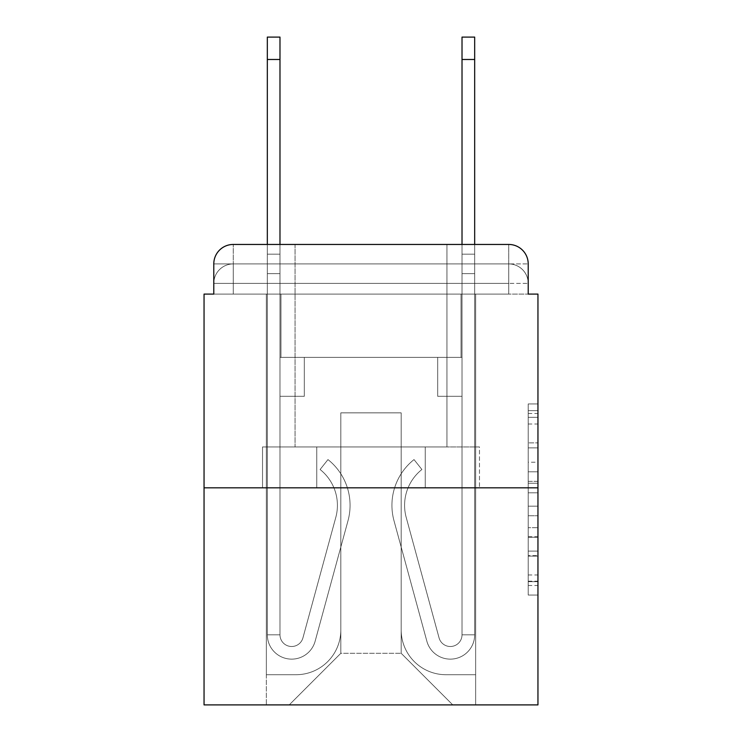 <?xml version="1.0" encoding="UTF-8"?>
<svg xmlns="http://www.w3.org/2000/svg" width="742" height="742" viewBox="0 0 742 742"><rect width="100%" height="100%" fill="white"/><g stroke="black" fill="none" stroke-linecap="round" stroke-linejoin="round"><path stroke-width="0.56" stroke-dasharray="3.71 2.78" d="M528.211 462.229L528.211 492.809L537.95 492.809L537.95 585.494L537.95 413.498L537.95 492.809L528.211 492.809L528.211 410.632L528.211 595.047L528.211 403.945L528.211 581.672L537.95 581.672L528.211 581.672L537.95 581.672L528.211 581.672L528.211 551.093L528.211 595.047L537.95 595.047L537.95 403.945L537.95 581.199L537.95 506.183L528.211 506.183L537.95 506.183L537.95 551.093L537.95 417.319L528.211 417.319L537.95 417.319L537.95 595.047L537.95 413.498L537.95 595.047L528.211 595.047L528.211 403.945L537.95 403.945L537.95 413.498L537.95 403.945L537.95 413.498L537.95 403.945L537.95 410.632L537.95 403.945L528.211 403.945L528.211 417.319L537.95 417.319L528.211 417.319L528.211 462.229L537.95 462.229M233.257 294.092L213.789 294.092L213.789 283.388L508.743 283.388L213.789 283.388L233.257 283.388L233.257 263.92L508.743 263.92L233.257 263.92L508.743 263.92L508.743 283.388L528.211 283.388L508.743 283.388L508.743 263.92L508.743 283.388L528.211 283.388L508.743 283.388L528.211 283.388L508.743 283.388L528.211 283.388L508.743 283.388L528.211 283.388L508.743 283.388L528.211 283.388L508.743 283.388L528.211 283.388L508.743 283.388L528.211 283.388L508.743 283.388L528.211 283.388L508.743 283.388L508.743 263.92L508.743 283.388L508.743 263.92L508.743 283.388L508.743 263.92L508.743 283.388L508.743 263.92L508.743 283.388L508.743 263.92L508.743 283.388L508.743 263.92L508.743 283.388L508.743 263.92L508.743 283.388L508.743 263.92L528.211 263.92L233.257 263.92L508.743 263.92L233.257 263.92L508.743 263.92L233.257 263.92L508.743 263.92L233.257 263.92L508.743 263.92L508.743 294.092L213.789 294.092L213.789 283.388L233.257 283.388L233.257 263.92L213.789 263.92A19.468 19.468 0 0 1 233.257 244.452L508.743 244.452L233.257 244.452A19.468 19.468 0 0 0 213.789 263.92L233.257 263.92A19.468 19.468 0 0 0 213.789 283.388L233.257 283.388L213.789 283.388L233.257 283.388L213.789 283.388L233.257 283.388L213.789 283.388L233.257 283.388L213.789 283.388L233.257 283.388L213.789 283.388L233.257 283.388L213.789 283.388L213.789 294.092L213.789 283.388L213.789 294.092L213.789 283.388L213.789 294.092L213.789 283.388L213.789 294.092L204.05 294.092L204.05 704.9L537.95 704.9L537.95 294.092L528.211 294.092L528.211 263.92A19.468 19.468 0 0 0 508.743 244.452A19.468 19.468 0 0 1 528.211 263.92L528.211 294.092L213.789 294.092L213.789 263.92L213.789 294.092L528.211 294.092L508.743 294.092L528.211 294.092L508.743 294.092L528.211 294.092L508.743 294.092L528.211 294.092L508.743 294.092L528.211 294.092L508.743 294.092L528.211 294.092L508.743 294.092L528.211 294.092L508.743 294.092L528.211 294.092L508.743 294.092L528.211 294.092L508.743 294.092L508.743 244.452A19.468 19.468 0 0 1 528.211 263.92A19.468 19.468 0 0 0 508.743 244.452L508.743 263.92A19.468 19.468 0 0 1 528.211 283.388A19.468 19.468 0 0 0 508.743 263.92A19.468 19.468 0 0 1 528.211 283.388A19.468 19.468 0 0 0 508.743 263.92A19.468 19.468 0 0 1 528.211 283.388A19.468 19.468 0 0 0 508.743 263.92A19.468 19.468 0 0 1 528.211 283.388A19.468 19.468 0 0 0 508.743 263.92A19.468 19.468 0 0 1 528.211 283.388L528.211 294.092L508.743 294.092L508.743 283.388L508.743 294.092L508.743 283.388L508.743 294.092L508.743 283.388L508.743 294.092L508.743 283.388L508.743 294.092L508.743 283.388L508.743 294.092L508.743 283.388L508.743 294.092L508.743 283.388L508.743 294.092L508.743 283.388L508.743 294.092L508.743 283.388L508.743 294.092L233.257 294.092L233.257 283.388L213.789 283.388L233.257 283.388L233.257 263.92A19.468 19.468 0 0 0 213.789 283.388A19.468 19.468 0 0 1 233.257 263.92A19.468 19.468 0 0 0 213.789 283.388A19.468 19.468 0 0 1 233.257 263.92A19.468 19.468 0 0 0 213.789 283.388A19.468 19.468 0 0 1 233.257 263.92A19.468 19.468 0 0 0 213.789 283.388A19.468 19.468 0 0 1 233.257 263.92L233.257 294.092L233.257 263.92L233.257 294.092L233.257 263.92L233.257 294.092L233.257 283.388L233.257 294.092L233.257 283.388L233.257 294.092L233.257 283.388L233.257 294.092L233.257 283.388L233.257 294.092L233.257 283.388L233.257 294.092L233.257 283.388L233.257 294.092L233.257 283.388L233.257 294.092L213.789 294.092L233.257 294.092M446.934 244.452L446.934 446.934L295.066 446.934L446.934 446.934L295.066 446.934L295.066 244.452L446.934 244.452L295.066 244.452L446.934 244.452L295.066 244.452L446.934 244.452L446.934 446.934L295.066 446.934L295.066 244.452M537.95 481.345L537.95 471.791L537.95 481.345L528.211 481.345L528.211 442.881L528.211 556.11L528.211 527.683L537.95 527.683L528.211 527.683L528.211 595.047L537.95 595.047L528.211 595.047L537.95 595.047L528.211 595.047L528.211 403.945L537.95 403.945L528.211 403.945L537.95 403.945L528.211 403.945L528.211 481.345L537.95 481.345M204.05 487.819L537.95 487.819M267.324 244.452L279.984 244.452L279.984 254.181L279.984 37.1L279.984 357.375L304.313 357.375L279.984 357.375L304.313 357.375L279.984 357.375L279.984 634.809A11.677 11.677 0 0 0 302.931 637.888A11.677 11.677 0 0 1 279.984 634.809A11.677 11.677 0 0 0 302.931 637.888L335.801 517.378A45.754 45.754 0 0 0 320.099 469.5A45.754 45.754 0 0 1 335.801 517.378A45.754 45.754 0 0 0 320.099 469.5L327.973 459.586A58.405 58.405 0 0 1 348.007 520.708L315.137 641.218A24.338 24.338 0 0 1 267.324 634.809L267.324 254.181L279.984 254.181L279.984 37.1L279.984 357.375L279.984 37.1L279.984 357.375L304.313 357.375L304.313 396.311L304.313 357.375L304.313 396.311L279.984 396.311L279.984 634.809L267.324 634.809L267.324 254.181L279.984 254.181L279.984 37.1L279.984 357.375L304.313 357.375L279.984 357.375L279.984 396.311L279.984 37.1L279.984 357.375L304.313 357.375L279.984 357.375L304.313 357.375L304.313 396.311L279.984 396.311L279.984 634.809L267.324 634.809L267.324 37.1L267.324 273.65L267.324 254.181L279.984 254.181L279.984 37.1L279.984 273.65L279.984 37.1L267.324 37.1L267.324 254.181L279.984 254.181L279.984 634.809A11.677 11.677 0 0 0 302.931 637.888L335.801 517.378A45.754 45.754 0 0 0 320.099 469.5L327.973 459.586A58.405 58.405 0 0 1 348.007 520.708L315.137 641.218A24.338 24.338 0 0 1 267.324 634.809L267.324 254.181L279.984 254.181L267.324 254.181L267.324 37.1L267.324 273.65L267.324 254.181L279.984 254.181L267.324 254.181L279.984 254.181L267.324 254.181L267.324 37.1L267.324 273.65L267.324 254.181L279.984 254.181L267.324 254.181L279.984 254.181L267.324 254.181L267.324 37.1L267.324 273.65L267.324 254.181L279.984 254.181L267.324 254.181L279.984 254.181L267.324 254.181L267.324 37.1L267.324 273.65L267.324 254.181L279.984 254.181L267.324 254.181L279.984 254.181L267.324 254.181L267.324 37.1L267.324 273.65L267.324 254.181L279.984 254.181L267.324 254.181L279.984 254.181L267.324 254.181L267.324 37.1L267.324 273.65L279.984 273.65L279.984 254.181L267.324 254.181L279.984 254.181L267.324 254.181L279.984 254.181L279.984 357.375L279.984 273.65L279.984 357.375L304.313 357.375L304.313 396.311L279.984 396.311L279.984 357.375L304.313 357.375L279.984 357.375L279.984 634.809A11.677 11.677 0 0 0 302.931 637.888A11.677 11.677 0 0 1 279.984 634.809L267.324 634.809L267.324 273.65L279.984 273.65L279.984 254.181L267.324 254.181L267.324 37.1L267.324 273.65L279.984 273.65L279.984 357.375L279.984 254.181L267.324 254.181L279.984 254.181L267.324 254.181L267.324 59.49L267.324 273.65L279.984 273.65L279.984 357.375L304.313 357.375L279.984 357.375L304.313 357.375L304.313 396.311L279.984 396.311L279.984 634.809L267.324 634.809L267.324 273.65L279.984 273.65L279.984 396.311L279.984 357.375L304.313 357.375L304.313 396.311L304.313 357.375L279.984 357.375L304.313 357.375L279.984 357.375L279.984 634.809A11.677 11.677 0 0 0 302.931 637.888L335.801 517.378A45.754 45.754 0 0 0 320.099 469.5A45.754 45.754 0 0 1 335.801 517.378A45.754 45.754 0 0 0 320.099 469.5L327.973 459.586A58.405 58.405 0 0 1 348.007 520.708L315.137 641.218A24.338 24.338 0 0 1 267.324 634.809L267.324 273.65L279.984 273.65L279.984 357.375L304.313 357.375L304.313 396.311L304.313 357.375L304.313 396.311L279.984 396.311L279.984 634.809A11.677 11.677 0 0 0 302.931 637.888L335.801 517.378A45.754 45.754 0 0 0 320.099 469.5L327.973 459.586A58.405 58.405 0 0 1 348.007 520.708L315.137 641.218A24.338 24.338 0 0 1 267.324 634.809L267.324 273.65L279.984 273.65L279.984 357.375L304.313 357.375L279.984 357.375L279.984 396.311L279.984 357.375L304.313 357.375L279.984 357.375L304.313 357.375L304.313 396.311L279.984 396.311L279.984 634.809L267.324 634.809L267.324 273.65L279.984 273.65L279.984 634.809L267.324 634.809L267.324 273.65L279.984 273.65L279.984 357.375L304.313 357.375L304.313 396.311L279.984 396.311L279.984 357.375L304.313 357.375L279.984 357.375L279.984 634.809A11.677 11.677 0 0 0 302.931 637.888A11.677 11.677 0 0 1 279.984 634.809A11.677 11.677 0 0 0 302.931 637.888L335.801 517.378A45.754 45.754 0 0 0 320.099 469.5A45.754 45.754 0 0 1 335.801 517.378A45.754 45.754 0 0 0 320.099 469.5L327.973 459.586A58.405 58.405 0 0 1 348.007 520.708L315.137 641.218A24.338 24.338 0 0 1 267.324 634.809L267.324 273.65L279.984 273.65L279.984 357.375L304.313 357.375L279.984 357.375L304.313 357.375L304.313 396.311L279.984 396.311L279.984 634.809L267.324 634.809L267.324 273.65L279.984 273.65L267.324 273.65L279.984 273.65L267.324 273.65L279.984 273.65L267.324 273.65L279.984 273.65L267.324 273.65L279.984 273.65L267.324 273.65L267.324 634.809L267.324 254.181L279.984 254.181L267.324 254.181L279.984 254.181L267.324 254.181L267.324 244.452M462.016 244.452L474.676 244.452L474.676 254.181L462.016 254.181L462.016 37.1L462.016 357.375L437.687 357.375L462.016 357.375L437.687 357.375L462.016 357.375L462.016 634.809A11.677 11.677 0 0 1 439.069 637.888A11.677 11.677 0 0 0 462.016 634.809A11.677 11.677 0 0 1 439.069 637.888L406.199 517.378A45.754 45.754 0 0 1 421.901 469.5A45.754 45.754 0 0 0 406.199 517.378A45.754 45.754 0 0 1 421.901 469.5L414.027 459.586A58.405 58.405 0 0 0 393.993 520.708L426.863 641.218A24.338 24.338 0 0 0 474.676 634.809L474.676 254.181L462.016 254.181L462.016 37.1L462.016 357.375L462.016 37.1L462.016 357.375L437.687 357.375L437.687 396.311L437.687 357.375L437.687 396.311L462.016 396.311L462.016 634.809L474.676 634.809L474.676 37.1L474.676 273.65L474.676 254.181L462.016 254.181L462.016 37.1L462.016 357.375L437.687 357.375L462.016 357.375L462.016 396.311L462.016 37.1L462.016 357.375L437.687 357.375L462.016 357.375L437.687 357.375L437.687 396.311L462.016 396.311L462.016 634.809L474.676 634.809L474.676 254.181L462.016 254.181L462.016 37.1L462.016 244.452M401.181 629.939A44.78 44.78 0 0 0 445.961 674.719A44.78 44.78 0 0 1 401.181 629.939L401.181 412.858L401.181 629.939A44.78 44.78 0 0 0 445.961 674.719L475.65 674.719L445.961 674.719A44.78 44.78 0 0 1 401.181 629.939L401.181 412.858L340.819 412.858L401.181 412.858L401.181 629.939A44.78 44.78 0 0 0 445.961 674.719L475.65 674.719L445.961 674.719A44.78 44.78 0 0 1 401.181 629.939L401.181 412.858L340.819 412.858L340.819 629.939L340.819 412.858L401.181 412.858L401.181 629.939A44.78 44.78 0 0 0 445.961 674.719L475.65 674.719L445.961 674.719A44.78 44.78 0 0 1 401.181 629.939L401.181 412.858L340.819 412.858L340.819 629.939A44.78 44.78 0 0 1 296.039 674.719A44.78 44.78 0 0 0 340.819 629.939L340.819 412.858L401.181 412.858L401.181 629.939A44.78 44.78 0 0 0 445.961 674.719L475.65 674.719L445.961 674.719A44.78 44.78 0 0 1 401.181 629.939L401.181 412.858L340.819 412.858L340.819 629.939A44.78 44.78 0 0 1 296.039 674.719L266.35 674.719L296.039 674.719A44.78 44.78 0 0 0 340.819 629.939L340.819 412.858L401.181 412.858L401.181 629.939A44.78 44.78 0 0 0 445.961 674.719L475.65 674.719L445.961 674.719A44.78 44.78 0 0 1 401.181 629.939L401.181 412.858L340.819 412.858L340.819 629.939A44.78 44.78 0 0 1 296.039 674.719L266.35 674.719L296.039 674.719A44.78 44.78 0 0 0 340.819 629.939L340.819 412.858L401.181 412.858L401.181 629.939A44.78 44.78 0 0 0 445.961 674.719L475.65 674.719L445.961 674.719A44.78 44.78 0 0 1 401.181 629.939L401.181 412.858L340.819 412.858L340.819 629.939A44.78 44.78 0 0 1 296.039 674.719L266.35 674.719L296.039 674.719A44.78 44.78 0 0 0 340.819 629.939L340.819 412.858L401.181 412.858L401.181 629.939A44.78 44.78 0 0 0 445.961 674.719L475.65 674.719L445.961 674.719A44.78 44.78 0 0 1 401.181 629.939L401.181 412.858L340.819 412.858L340.819 629.939A44.78 44.78 0 0 1 296.039 674.719L266.35 674.719L296.039 674.719A44.78 44.78 0 0 0 340.819 629.939L340.819 412.858L401.181 412.858L401.181 629.939A44.78 44.78 0 0 0 445.961 674.719L475.65 674.719L445.961 674.719A44.78 44.78 0 0 1 401.181 629.939L401.181 412.858L340.819 412.858L340.819 629.939A44.78 44.78 0 0 1 296.039 674.719L266.35 674.719L296.039 674.719A44.78 44.78 0 0 0 340.819 629.939L340.819 412.858L401.181 412.858L401.181 629.939M266.35 294.092L266.35 674.719L296.039 674.719A44.78 44.78 0 0 0 340.819 629.939A44.78 44.78 0 0 1 296.039 674.719L266.35 674.719L266.35 294.092L280.958 294.092L280.958 357.375L461.042 357.375L280.958 357.375L461.042 357.375L280.958 357.375L461.042 357.375L280.958 357.375L461.042 357.375L280.958 357.375L461.042 357.375L280.958 357.375L461.042 357.375L280.958 357.375L461.042 357.375L280.958 357.375L461.042 357.375L280.958 357.375L461.042 357.375L280.958 357.375L461.042 357.375L280.958 357.375L280.958 294.092L266.35 294.092L266.35 674.719L266.35 294.092L280.958 294.092L280.958 357.375L280.958 294.092L266.35 294.092L266.35 674.719L266.35 294.092L280.958 294.092L280.958 357.375L280.958 294.092L266.35 294.092L266.35 674.719L266.35 294.092L280.958 294.092L280.958 357.375L280.958 294.092L266.35 294.092L266.35 674.719L266.35 294.092L280.958 294.092L280.958 357.375L280.958 294.092L266.35 294.092L266.35 674.719L266.35 294.092L280.958 294.092L280.958 357.375L280.958 294.092L266.35 294.092L266.35 674.719L266.35 294.092L280.958 294.092L280.958 357.375L280.958 294.092L266.35 294.092L266.35 674.719L266.35 294.092L280.958 294.092L280.958 357.375L280.958 294.092L266.35 294.092L266.35 674.719L296.039 674.719A44.78 44.78 0 0 0 340.819 629.939L340.819 412.858L340.819 629.939A44.78 44.78 0 0 1 296.039 674.719A44.78 44.78 0 0 0 340.819 629.939L340.819 412.858L401.181 412.858L340.819 412.858L340.819 629.939A44.78 44.78 0 0 1 296.039 674.719L266.35 674.719L266.35 294.092L280.958 294.092L280.958 357.375L280.958 294.092L266.35 294.092L266.35 704.9L289.232 704.9L266.35 704.9L266.35 294.092L280.958 294.092L280.958 357.375L280.958 294.092L266.35 294.092M461.042 294.092L461.042 357.375L461.042 294.092L475.65 294.092L475.65 674.719L445.961 674.719L475.65 674.719L475.65 294.092L461.042 294.092L461.042 357.375L461.042 294.092L475.65 294.092L475.65 674.719L475.65 294.092L461.042 294.092L461.042 357.375L461.042 294.092L475.65 294.092L475.65 674.719L475.65 294.092L461.042 294.092L461.042 357.375L461.042 294.092L475.65 294.092L475.65 674.719L475.65 294.092L461.042 294.092L461.042 357.375L461.042 294.092L475.65 294.092L475.65 674.719L475.65 294.092L461.042 294.092L461.042 357.375L461.042 294.092L475.65 294.092L475.65 674.719L475.65 294.092L461.042 294.092L461.042 357.375L461.042 294.092L475.65 294.092L475.65 674.719L475.65 294.092L461.042 294.092L461.042 357.375L461.042 294.092L475.65 294.092L475.65 674.719L475.65 294.092L461.042 294.092L461.042 357.375L461.042 294.092L475.65 294.092L475.65 674.719L475.65 294.092L461.042 294.092L461.042 357.375L461.042 294.092L475.65 294.092L475.65 704.9L289.232 704.9L475.65 704.9L475.65 294.092L461.042 294.092M401.181 412.858L401.181 653.303L401.181 412.858L340.819 412.858L340.819 653.303L401.181 653.303L340.819 653.303L340.819 412.858L340.819 653.303L289.232 704.9L340.819 653.303L289.232 704.9L340.819 653.303L340.819 412.858L401.181 412.858L401.181 653.303L452.768 704.9L401.181 653.303L452.768 704.9L401.181 653.303L401.181 412.858L340.819 412.858L401.181 412.858M316.76 487.819L479.471 487.819L316.76 487.819L316.76 446.934L262.529 446.934L479.471 446.934L316.76 446.934L316.76 487.819L316.76 446.934L262.529 446.934L262.529 487.819L262.529 446.934L425.24 446.934L425.24 487.819L479.471 487.819L425.24 487.819L425.24 446.934L479.471 446.934L479.471 487.819L479.471 446.934L316.76 446.934L316.76 487.819M233.257 244.452A19.468 19.468 0 0 0 213.789 263.92A19.468 19.468 0 0 1 233.257 244.452L233.257 263.92L233.257 244.452M425.24 446.934L425.24 487.819L425.24 446.934M528.211 492.809L537.95 492.809L528.211 492.809M528.211 410.632L528.211 403.945L528.211 410.632L537.95 410.632L528.211 410.632M528.211 555.637L528.211 515.746L528.211 555.637L537.95 555.637L528.211 555.637M528.211 515.746L528.211 506.183L537.95 506.183L528.211 506.183L528.211 515.746L537.95 515.746L528.211 515.746M528.211 442.881L528.211 417.319L528.211 442.881L537.95 442.881L528.211 442.881M528.211 403.945L537.95 403.945L528.211 403.945L528.211 413.498L528.211 403.945L537.95 403.945M528.211 595.047L537.95 595.047L528.211 595.047L528.211 585.494L528.211 595.047M474.676 59.49L474.676 634.809L474.676 273.65L474.676 634.809L474.676 273.65L474.676 634.809L474.676 273.65L474.676 634.809L474.676 273.65L474.676 634.809L474.676 273.65L474.676 634.809L474.676 273.65L474.676 634.809L462.016 634.809L474.676 634.809A24.338 24.338 0 0 1 426.863 641.218A24.338 24.338 0 0 0 474.676 634.809A24.338 24.338 0 0 1 426.863 641.218A24.338 24.338 0 0 0 474.676 634.809L462.016 634.809L474.676 634.809A24.338 24.338 0 0 1 426.863 641.218A24.338 24.338 0 0 0 474.676 634.809A24.338 24.338 0 0 1 426.863 641.218A24.338 24.338 0 0 0 474.676 634.809L462.016 634.809L474.676 634.809A24.338 24.338 0 0 1 426.863 641.218A24.338 24.338 0 0 0 474.676 634.809A24.338 24.338 0 0 1 426.863 641.218A24.338 24.338 0 0 0 474.676 634.809L462.016 634.809L474.676 634.809A24.338 24.338 0 0 1 426.863 641.218A24.338 24.338 0 0 0 474.676 634.809A24.338 24.338 0 0 1 426.863 641.218A24.338 24.338 0 0 0 474.676 634.809L462.016 634.809L474.676 634.809A24.338 24.338 0 0 1 426.863 641.218A24.338 24.338 0 0 0 474.676 634.809A24.338 24.338 0 0 1 426.863 641.218A24.338 24.338 0 0 0 474.676 634.809L462.016 634.809L474.676 634.809A24.338 24.338 0 0 1 426.863 641.218A24.338 24.338 0 0 0 474.676 634.809A24.338 24.338 0 0 1 426.863 641.218A24.338 24.338 0 0 0 474.676 634.809L462.016 634.809L474.676 634.809A24.338 24.338 0 0 1 426.863 641.218A24.338 24.338 0 0 0 474.676 634.809A24.338 24.338 0 0 1 426.863 641.218A24.338 24.338 0 0 0 474.676 634.809L462.016 634.809L474.676 634.809A24.338 24.338 0 0 1 426.863 641.218A24.338 24.338 0 0 0 474.676 634.809A24.338 24.338 0 0 1 426.863 641.218A24.338 24.338 0 0 0 474.676 634.809A24.338 24.338 0 0 1 426.863 641.218A24.338 24.338 0 0 0 474.676 634.809A24.338 24.338 0 0 1 426.863 641.218L393.993 520.708A58.405 58.405 0 0 1 414.027 459.586A58.405 58.405 0 0 0 393.993 520.708A58.405 58.405 0 0 1 414.027 459.586A58.405 58.405 0 0 0 393.993 520.708A58.405 58.405 0 0 1 414.027 459.586A58.405 58.405 0 0 0 393.993 520.708A58.405 58.405 0 0 1 414.027 459.586A58.405 58.405 0 0 0 393.993 520.708A58.405 58.405 0 0 1 414.027 459.586A58.405 58.405 0 0 0 393.993 520.708A58.405 58.405 0 0 1 414.027 459.586A58.405 58.405 0 0 0 393.993 520.708A58.405 58.405 0 0 1 414.027 459.586A58.405 58.405 0 0 0 393.993 520.708A58.405 58.405 0 0 1 414.027 459.586A58.405 58.405 0 0 0 393.993 520.708A58.405 58.405 0 0 1 414.027 459.586A58.405 58.405 0 0 0 393.993 520.708A58.405 58.405 0 0 1 414.027 459.586A58.405 58.405 0 0 0 393.993 520.708A58.405 58.405 0 0 1 414.027 459.586A58.405 58.405 0 0 0 393.993 520.708A58.405 58.405 0 0 1 414.027 459.586A58.405 58.405 0 0 0 393.993 520.708A58.405 58.405 0 0 1 414.027 459.586A58.405 58.405 0 0 0 393.993 520.708A58.405 58.405 0 0 1 414.027 459.586A58.405 58.405 0 0 0 393.993 520.708A58.405 58.405 0 0 1 414.027 459.586A58.405 58.405 0 0 0 393.993 520.708A58.405 58.405 0 0 1 414.027 459.586A58.405 58.405 0 0 0 393.993 520.708A58.405 58.405 0 0 1 414.027 459.586A58.405 58.405 0 0 0 393.993 520.708A58.405 58.405 0 0 1 414.027 459.586L421.901 469.5L414.027 459.586A58.405 58.405 0 0 0 393.993 520.708L426.863 641.218A24.338 24.338 0 0 0 474.676 634.809L462.016 634.809A11.677 11.677 0 0 1 439.069 637.888L406.199 517.378A45.754 45.754 0 0 1 421.901 469.5L414.027 459.586A58.405 58.405 0 0 0 393.993 520.708L426.863 641.218A24.338 24.338 0 0 0 474.676 634.809L474.676 273.65L462.016 273.65L462.016 357.375L462.016 273.65L462.016 357.375L462.016 273.65L462.016 357.375L462.016 273.65L462.016 357.375L437.687 357.375L462.016 357.375L462.016 634.809A11.677 11.677 0 0 1 439.069 637.888L406.199 517.378A45.754 45.754 0 0 1 421.901 469.5L414.027 459.586L421.901 469.5A45.754 45.754 0 0 0 406.199 517.378L439.069 637.888L406.199 517.378A45.754 45.754 0 0 1 421.901 469.5A45.754 45.754 0 0 0 406.199 517.378L439.069 637.888L406.199 517.378A45.754 45.754 0 0 1 421.901 469.5A45.754 45.754 0 0 0 406.199 517.378L439.069 637.888L406.199 517.378A45.754 45.754 0 0 1 421.901 469.5A45.754 45.754 0 0 0 406.199 517.378L439.069 637.888L406.199 517.378A45.754 45.754 0 0 1 421.901 469.5A45.754 45.754 0 0 0 406.199 517.378L439.069 637.888L406.199 517.378A45.754 45.754 0 0 1 421.901 469.5A45.754 45.754 0 0 0 406.199 517.378L439.069 637.888L406.199 517.378A45.754 45.754 0 0 1 421.901 469.5A45.754 45.754 0 0 0 406.199 517.378L439.069 637.888L406.199 517.378A45.754 45.754 0 0 1 421.901 469.5A45.754 45.754 0 0 0 406.199 517.378L439.069 637.888L406.199 517.378A45.754 45.754 0 0 1 421.901 469.5A45.754 45.754 0 0 0 406.199 517.378L439.069 637.888L406.199 517.378A45.754 45.754 0 0 1 421.901 469.5A45.754 45.754 0 0 0 406.199 517.378L439.069 637.888L406.199 517.378A45.754 45.754 0 0 1 421.901 469.5A45.754 45.754 0 0 0 406.199 517.378L439.069 637.888L406.199 517.378A45.754 45.754 0 0 1 421.901 469.5A45.754 45.754 0 0 0 406.199 517.378L439.069 637.888L406.199 517.378A45.754 45.754 0 0 1 421.901 469.5A45.754 45.754 0 0 0 406.199 517.378L439.069 637.888L406.199 517.378A45.754 45.754 0 0 1 421.901 469.5A45.754 45.754 0 0 0 406.199 517.378L439.069 637.888L406.199 517.378A45.754 45.754 0 0 1 421.901 469.5A45.754 45.754 0 0 0 406.199 517.378L439.069 637.888L406.199 517.378A45.754 45.754 0 0 1 421.901 469.5A45.754 45.754 0 0 0 406.199 517.378L439.069 637.888A11.677 11.677 0 0 0 462.016 634.809L462.016 396.311L462.016 634.809A11.677 11.677 0 0 1 439.069 637.888A11.677 11.677 0 0 0 462.016 634.809A11.677 11.677 0 0 1 439.069 637.888A11.677 11.677 0 0 0 462.016 634.809L462.016 396.311L462.016 634.809A11.677 11.677 0 0 1 439.069 637.888A11.677 11.677 0 0 0 462.016 634.809A11.677 11.677 0 0 1 439.069 637.888A11.677 11.677 0 0 0 462.016 634.809L462.016 396.311L462.016 634.809A11.677 11.677 0 0 1 439.069 637.888A11.677 11.677 0 0 0 462.016 634.809A11.677 11.677 0 0 1 439.069 637.888A11.677 11.677 0 0 0 462.016 634.809L462.016 396.311L462.016 634.809A11.677 11.677 0 0 1 439.069 637.888A11.677 11.677 0 0 0 462.016 634.809A11.677 11.677 0 0 1 439.069 637.888A11.677 11.677 0 0 0 462.016 634.809L462.016 396.311L462.016 634.809A11.677 11.677 0 0 1 439.069 637.888A11.677 11.677 0 0 0 462.016 634.809A11.677 11.677 0 0 1 439.069 637.888A11.677 11.677 0 0 0 462.016 634.809L462.016 396.311L462.016 634.809A11.677 11.677 0 0 1 439.069 637.888A11.677 11.677 0 0 0 462.016 634.809A11.677 11.677 0 0 1 439.069 637.888A11.677 11.677 0 0 0 462.016 634.809L462.016 357.375L437.687 357.375L437.687 396.311L462.016 396.311L437.687 396.311L462.016 396.311L437.687 396.311L437.687 357.375L462.016 357.375L462.016 396.311L462.016 357.375L437.687 357.375L462.016 357.375L437.687 357.375L437.687 396.311L462.016 396.311L437.687 396.311L462.016 396.311L437.687 396.311L437.687 357.375L462.016 357.375L462.016 396.311L437.687 396.311L462.016 396.311L437.687 396.311L462.016 396.311L462.016 357.375L437.687 357.375L462.016 357.375L437.687 357.375L462.016 357.375L462.016 396.311L437.687 396.311L462.016 396.311L437.687 396.311L462.016 396.311L462.016 357.375L462.016 396.311L437.687 396.311L462.016 396.311L437.687 396.311L437.687 357.375L462.016 357.375L462.016 396.311L437.687 396.311L462.016 396.311L437.687 396.311L462.016 396.311L437.687 396.311L437.687 357.375L462.016 357.375L462.016 396.311L437.687 396.311L462.016 396.311L437.687 396.311L462.016 396.311L437.687 396.311L462.016 396.311L437.687 396.311L462.016 396.311L437.687 396.311L462.016 396.311L462.016 357.375L437.687 357.375L462.016 357.375L437.687 357.375L437.687 396.311L437.687 357.375L437.687 396.311L437.687 357.375L462.016 357.375L437.687 357.375L437.687 396.311L462.016 396.311L462.016 357.375L437.687 357.375L437.687 396.311L437.687 357.375L437.687 396.311L437.687 357.375L462.016 357.375L437.687 357.375L462.016 357.375L437.687 357.375L437.687 396.311L437.687 357.375L437.687 396.311L437.687 357.375L437.687 396.311L462.016 396.311L462.016 357.375L437.687 357.375L462.016 357.375L437.687 357.375L437.687 396.311L437.687 357.375L437.687 396.311L437.687 357.375L437.687 396.311L437.687 357.375L437.687 396.311L437.687 357.375L437.687 396.311L437.687 357.375L437.687 396.311L437.687 357.375L437.687 396.311L437.687 357.375L437.687 396.311L462.016 396.311L462.016 634.809A11.677 11.677 0 0 1 439.069 637.888A11.677 11.677 0 0 0 462.016 634.809A11.677 11.677 0 0 1 439.069 637.888A11.677 11.677 0 0 0 462.016 634.809A11.677 11.677 0 0 1 439.069 637.888A11.677 11.677 0 0 0 462.016 634.809A11.677 11.677 0 0 1 439.069 637.888L406.199 517.378A45.754 45.754 0 0 1 421.901 469.5L414.027 459.586A58.405 58.405 0 0 0 393.993 520.708L426.863 641.218A24.338 24.338 0 0 0 474.676 634.809L474.676 254.181L462.016 254.181L462.016 634.809A11.677 11.677 0 0 1 439.069 637.888A11.677 11.677 0 0 0 462.016 634.809A11.677 11.677 0 0 1 439.069 637.888L406.199 517.378A45.754 45.754 0 0 1 421.901 469.5A45.754 45.754 0 0 0 406.199 517.378A45.754 45.754 0 0 1 421.901 469.5L414.027 459.586A58.405 58.405 0 0 0 393.993 520.708L426.863 641.218A24.338 24.338 0 0 0 474.676 634.809L474.676 254.181L462.016 254.181L474.676 254.181L474.676 37.1L474.676 273.65L474.676 254.181L462.016 254.181L474.676 254.181L462.016 254.181L474.676 254.181L474.676 37.1L474.676 273.65L474.676 254.181L462.016 254.181L474.676 254.181L462.016 254.181L474.676 254.181L474.676 37.1L474.676 273.65L474.676 254.181L462.016 254.181L474.676 254.181L462.016 254.181L474.676 254.181L474.676 37.1L474.676 273.65L474.676 254.181L462.016 254.181L474.676 254.181L462.016 254.181L474.676 254.181L474.676 37.1L474.676 273.65L462.016 273.65L462.016 254.181L474.676 254.181L462.016 254.181L474.676 254.181L474.676 37.1L474.676 273.65L462.016 273.65L462.016 357.375L462.016 254.181L474.676 254.181L462.016 254.181L474.676 254.181L462.016 254.181L474.676 254.181L474.676 37.1L474.676 273.65L462.016 273.65L462.016 357.375L437.687 357.375L437.687 396.311L462.016 396.311L462.016 357.375L437.687 357.375L462.016 357.375L462.016 634.809L474.676 634.809L474.676 273.65L462.016 273.65L462.016 254.181L474.676 254.181L462.016 254.181L474.676 254.181L474.676 37.1L474.676 273.65L462.016 273.65L462.016 357.375L462.016 254.181L474.676 254.181L462.016 254.181L474.676 254.181L462.016 254.181L462.016 37.1L474.676 37.1L462.016 37.1L474.676 37.1L462.016 37.1L474.676 37.1L462.016 37.1L474.676 37.1L462.016 37.1L474.676 37.1L474.676 59.49L462.016 59.49M302.931 637.888L335.801 517.378A45.754 45.754 0 0 0 320.099 469.5L327.973 459.586A58.405 58.405 0 0 1 348.007 520.708L315.137 641.218A24.338 24.338 0 0 1 267.324 634.809A24.338 24.338 0 0 0 315.137 641.218A24.338 24.338 0 0 1 267.324 634.809A24.338 24.338 0 0 0 315.137 641.218A24.338 24.338 0 0 1 267.324 634.809A24.338 24.338 0 0 0 315.137 641.218A24.338 24.338 0 0 1 267.324 634.809A24.338 24.338 0 0 0 315.137 641.218A24.338 24.338 0 0 1 267.324 634.809A24.338 24.338 0 0 0 315.137 641.218A24.338 24.338 0 0 1 267.324 634.809L279.984 634.809A11.677 11.677 0 0 0 302.931 637.888A11.677 11.677 0 0 1 279.984 634.809A11.677 11.677 0 0 0 302.931 637.888L335.801 517.378A45.754 45.754 0 0 0 320.099 469.5A45.754 45.754 0 0 1 335.801 517.378A45.754 45.754 0 0 0 320.099 469.5L327.973 459.586A58.405 58.405 0 0 1 348.007 520.708L315.137 641.218A24.338 24.338 0 0 1 267.324 634.809A24.338 24.338 0 0 0 315.137 641.218A24.338 24.338 0 0 1 267.324 634.809A24.338 24.338 0 0 0 315.137 641.218A24.338 24.338 0 0 1 267.324 634.809L279.984 634.809L267.324 634.809A24.338 24.338 0 0 0 315.137 641.218A24.338 24.338 0 0 1 267.324 634.809A24.338 24.338 0 0 0 315.137 641.218A24.338 24.338 0 0 1 267.324 634.809L279.984 634.809A11.677 11.677 0 0 0 302.931 637.888L335.801 517.378A45.754 45.754 0 0 0 320.099 469.5L327.973 459.586A58.405 58.405 0 0 1 348.007 520.708L315.137 641.218A24.338 24.338 0 0 1 267.324 634.809L279.984 634.809A11.677 11.677 0 0 0 302.931 637.888A11.677 11.677 0 0 1 279.984 634.809A11.677 11.677 0 0 0 302.931 637.888L335.801 517.378A45.754 45.754 0 0 0 320.099 469.5A45.754 45.754 0 0 1 335.801 517.378A45.754 45.754 0 0 0 320.099 469.5L327.973 459.586A58.405 58.405 0 0 1 348.007 520.708L315.137 641.218A24.338 24.338 0 0 1 267.324 634.809A24.338 24.338 0 0 0 315.137 641.218A24.338 24.338 0 0 1 267.324 634.809L279.984 634.809A11.677 11.677 0 0 0 302.931 637.888L335.801 517.378A45.754 45.754 0 0 0 320.099 469.5L327.973 459.586A58.405 58.405 0 0 1 348.007 520.708L315.137 641.218A24.338 24.338 0 0 1 267.324 634.809L279.984 634.809A11.677 11.677 0 0 0 302.931 637.888A11.677 11.677 0 0 1 279.984 634.809A11.677 11.677 0 0 0 302.931 637.888L335.801 517.378A45.754 45.754 0 0 0 320.099 469.5A45.754 45.754 0 0 1 335.801 517.378A45.754 45.754 0 0 0 320.099 469.5L327.973 459.586A58.405 58.405 0 0 1 348.007 520.708L315.137 641.218A24.338 24.338 0 0 1 267.324 634.809A24.338 24.338 0 0 0 315.137 641.218A24.338 24.338 0 0 1 267.324 634.809L279.984 634.809L267.324 634.809A24.338 24.338 0 0 0 315.137 641.218A24.338 24.338 0 0 1 267.324 634.809A24.338 24.338 0 0 0 315.137 641.218A24.338 24.338 0 0 1 267.324 634.809L279.984 634.809A11.677 11.677 0 0 0 302.931 637.888L335.801 517.378A45.754 45.754 0 0 0 320.099 469.5L327.973 459.586A58.405 58.405 0 0 1 348.007 520.708L315.137 641.218A24.338 24.338 0 0 1 267.324 634.809L279.984 634.809A11.677 11.677 0 0 0 302.931 637.888A11.677 11.677 0 0 1 279.984 634.809A11.677 11.677 0 0 0 302.931 637.888L335.801 517.378A45.754 45.754 0 0 0 320.099 469.5A45.754 45.754 0 0 1 335.801 517.378A45.754 45.754 0 0 0 320.099 469.5L327.973 459.586A58.405 58.405 0 0 1 348.007 520.708L315.137 641.218A24.338 24.338 0 0 1 267.324 634.809A24.338 24.338 0 0 0 315.137 641.218L348.007 520.708A58.405 58.405 0 0 0 327.973 459.586A58.405 58.405 0 0 1 348.007 520.708A58.405 58.405 0 0 0 327.973 459.586A58.405 58.405 0 0 1 348.007 520.708A58.405 58.405 0 0 0 327.973 459.586A58.405 58.405 0 0 1 348.007 520.708A58.405 58.405 0 0 0 327.973 459.586A58.405 58.405 0 0 1 348.007 520.708A58.405 58.405 0 0 0 327.973 459.586A58.405 58.405 0 0 1 348.007 520.708A58.405 58.405 0 0 0 327.973 459.586A58.405 58.405 0 0 1 348.007 520.708A58.405 58.405 0 0 0 327.973 459.586A58.405 58.405 0 0 1 348.007 520.708A58.405 58.405 0 0 0 327.973 459.586A58.405 58.405 0 0 1 348.007 520.708A58.405 58.405 0 0 0 327.973 459.586A58.405 58.405 0 0 1 348.007 520.708A58.405 58.405 0 0 0 327.973 459.586A58.405 58.405 0 0 1 348.007 520.708A58.405 58.405 0 0 0 327.973 459.586A58.405 58.405 0 0 1 348.007 520.708A58.405 58.405 0 0 0 327.973 459.586A58.405 58.405 0 0 1 348.007 520.708A58.405 58.405 0 0 0 327.973 459.586A58.405 58.405 0 0 1 348.007 520.708A58.405 58.405 0 0 0 327.973 459.586L320.099 469.5A45.754 45.754 0 0 1 335.801 517.378L302.931 637.888A11.677 11.677 0 0 1 279.984 634.809A11.677 11.677 0 0 0 302.931 637.888L335.801 517.378L302.931 637.888A11.677 11.677 0 0 1 279.984 634.809L267.324 634.809L279.984 634.809A11.677 11.677 0 0 0 302.931 637.888L335.801 517.378A45.754 45.754 0 0 0 320.099 469.5L327.973 459.586L320.099 469.5A45.754 45.754 0 0 1 335.801 517.378L302.931 637.888A11.677 11.677 0 0 1 279.984 634.809A11.677 11.677 0 0 0 302.931 637.888L335.801 517.378A45.754 45.754 0 0 0 320.099 469.5L327.973 459.586L320.099 469.5A45.754 45.754 0 0 1 335.801 517.378L302.931 637.888A11.677 11.677 0 0 1 279.984 634.809L279.984 357.375L279.984 634.809A11.677 11.677 0 0 0 302.931 637.888L335.801 517.378A45.754 45.754 0 0 0 320.099 469.5L327.973 459.586L320.099 469.5A45.754 45.754 0 0 1 335.801 517.378L302.931 637.888A11.677 11.677 0 0 1 279.984 634.809L279.984 357.375L304.313 357.375L304.313 396.311L304.313 357.375L279.984 357.375L304.313 357.375L304.313 396.311L304.313 357.375L304.313 396.311L279.984 396.311L279.984 634.809A11.677 11.677 0 0 0 302.931 637.888L335.801 517.378A45.754 45.754 0 0 0 320.099 469.5L327.973 459.586L320.099 469.5A45.754 45.754 0 0 1 335.801 517.378L302.931 637.888A11.677 11.677 0 0 1 279.984 634.809L279.984 357.375L304.313 357.375L304.313 396.311L279.984 396.311L279.984 634.809A11.677 11.677 0 0 0 302.931 637.888L335.801 517.378A45.754 45.754 0 0 0 320.099 469.5L327.973 459.586L320.099 469.5A45.754 45.754 0 0 1 335.801 517.378L302.931 637.888A11.677 11.677 0 0 1 279.984 634.809L279.984 357.375L304.313 357.375L304.313 396.311L279.984 396.311L279.984 634.809A11.677 11.677 0 0 0 302.931 637.888L335.801 517.378A45.754 45.754 0 0 0 320.099 469.5L327.973 459.586L320.099 469.5A45.754 45.754 0 0 1 335.801 517.378L302.931 637.888M304.313 396.311L279.984 396.311L279.984 357.375L304.313 357.375L304.313 396.311L304.313 357.375L304.313 396.311L304.313 357.375L279.984 357.375L304.313 357.375L304.313 396.311L279.984 396.311L304.313 396.311L279.984 396.311L304.313 396.311L304.313 357.375L304.313 396.311L304.313 357.375L304.313 396.311L279.984 396.311L304.313 396.311L279.984 396.311L304.313 396.311L304.313 357.375L304.313 396.311L279.984 396.311L304.313 396.311L279.984 396.311L304.313 396.311L304.313 357.375L304.313 396.311L279.984 396.311L304.313 396.311L279.984 396.311L304.313 396.311L304.313 357.375L304.313 396.311L279.984 396.311L304.313 396.311L279.984 396.311L304.313 396.311L304.313 357.375L304.313 396.311L279.984 396.311L304.313 396.311L279.984 396.311L304.313 396.311L304.313 357.375L304.313 396.311L279.984 396.311L304.313 396.311M320.099 469.5L327.973 459.586L320.099 469.5M267.324 254.181L279.984 254.181L267.324 254.181M439.069 637.888L406.199 517.378L439.069 637.888M474.676 254.181L462.016 254.181L474.676 254.181M528.211 551.093L537.95 551.093L528.211 551.093M528.211 536.763L537.95 536.763M528.211 447.899L537.95 447.899L528.211 447.899M528.211 413.498L537.95 413.498M528.211 585.494L537.95 585.494M528.211 574.985L537.95 574.985M528.211 424.016L537.95 424.016M528.211 483.255L537.95 483.255L528.211 483.255M528.211 537.245L537.95 537.245L528.211 537.245M528.211 556.11L537.95 556.11L528.211 556.11M528.211 471.791L537.95 471.791L528.211 471.791M267.324 59.49L279.984 59.49M474.676 273.65L462.016 273.65L474.676 273.65M528.211 294.092L528.211 283.388L528.211 294.092M528.211 581.199L537.95 581.199M528.211 581.672L537.95 581.672M528.211 417.319L537.95 417.319M267.324 37.1L279.984 37.1L267.324 37.1"/><path stroke-width="1.11" d="M213.789 263.92L213.789 294.092L213.789 263.92A19.468 19.468 0 0 1 233.257 244.452L267.324 244.452L267.324 37.1L279.984 37.1L279.984 244.452L295.066 244.452M537.95 487.819L204.05 487.819L204.05 704.9L537.95 704.9L537.95 294.092L528.211 294.092L528.211 263.92A19.468 19.468 0 0 0 508.743 244.452L233.257 244.452M204.05 487.819L204.05 294.092L213.789 294.092M446.934 244.452L462.016 244.452L462.016 37.1L474.676 37.1L474.676 244.452L508.743 244.452M528.211 294.092L528.211 263.92M267.324 59.49L279.984 59.49M474.676 59.49L462.016 59.49"/></g></svg>
